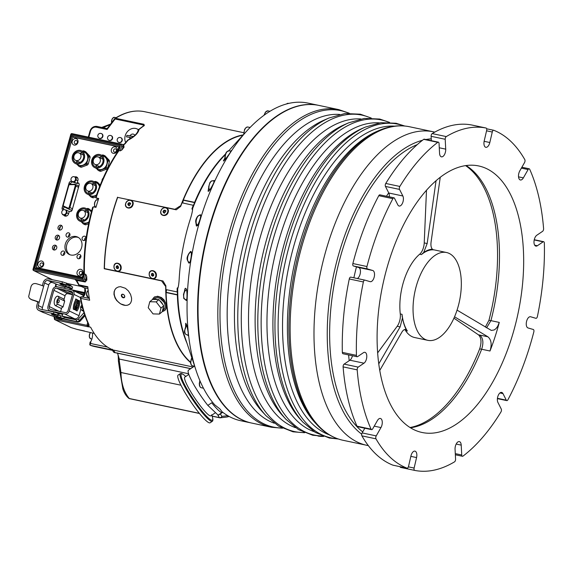 <?xml version="1.0" encoding="UTF-8"?>
<svg xmlns="http://www.w3.org/2000/svg" width="573" height="573" viewBox="0 0 573 573"><rect width="100%" height="100%" fill="white"/><g stroke="black" fill="none" stroke-linecap="round" stroke-linejoin="round"><path stroke-width="0.86" d="M162.252 311.519A8.351 6.052 -129.8 0 0 164.515 310.516A8.351 6.052 -129.8 0 0 164.888 301.742A8.351 6.052 -129.8 0 0 153.822 297.681A8.351 6.052 -129.8 0 0 152.533 299.443M154.975 296.714A8.351 6.052 -129.8 0 0 154.925 296.757L153.822 297.681M185.588 326.596L185.716 323.244L186.332 324.211C187.307 325.98 188.925 336.401 188.094 335.699L187.622 334.961M225.44 154.087A120.058 60.903 102 0 0 192.378 208.121L192.635 208.522C192.621 210.549 191.941 213.779 190.601 218.206A125.236 63.531 102 0 0 179.141 279.731C178.826 284.201 178.339 287.195 177.694 288.706L177.315 288.957A120.058 60.903 102 0 0 186.977 343.213M191.719 357.416L184.485 335.735A120.058 60.903 -78 0 1 177.694 288.706M251.49 423.017A162.338 82.354 -78 0 1 251.275 422.974L240.71 420.732A162.338 82.354 -78 0 1 222.08 411.779L219.853 408.871L214.818 404.91A162.338 82.354 -78 0 1 196.224 370.932A162.338 82.354 -78 0 1 247.156 130.587A162.338 82.354 -78 0 1 308.016 103.104L318.574 105.346A162.338 82.354 -78 0 1 318.796 105.389M192.635 208.522A120.058 60.903 -78 0 1 222.145 157.99L225.296 154.538M191.747 357.366L196.224 370.932M184.477 291.456C184.721 289.193 185.1 288.147 185.602 288.319L185.989 288.656C187.299 289.401 187.4 301.47 186.032 300.367L185.43 299.6M188.911 253.459L190.587 251.447C192.485 250.881 190.465 264.447 188.839 263.021L188.073 261.682M199.139 215.369L200.185 214.746C202.269 214.302 197.599 227.581 196.338 225.884L195.923 222.933M213.177 180.925L214.016 180.459C215.62 180.466 208.78 192.75 208.092 191.16L208.658 187.844M230.518 151.107L231.191 150.613C231.771 150.978 223.456 162.123 223.398 160.913L224.931 157.94M247.156 130.587L241.956 136.281M251.275 422.974A162.338 82.354 -78 0 1 228.928 410.798A162.338 82.354 -78 0 1 210.305 223.499A162.338 82.354 -78 0 1 318.574 105.346M210.635 382.349A161.815 82.089 -78 0 1 210.535 382.112A161.815 82.089 -78 0 1 264.769 126.175A161.815 82.089 -78 0 1 264.955 125.996M194.39 366.183L188.445 370.179A27.038 4.054 56.1 0 0 207.841 405.39L211.695 402.798A27.038 4.054 56.1 0 0 222.038 412.574L218.184 415.167A27.038 4.054 56.1 0 0 218.621 415.053L222.732 412.288M218.184 415.167L207.841 405.39M188.811 374.398L184.843 377.063A23.335 3.495 56.1 0 0 194.963 398.378A23.335 3.495 56.1 0 0 210.885 415.79L215.534 412.66M212.633 420.919A28.707 4.305 -123.9 0 1 212.633 420.926A28.707 4.305 -123.9 0 1 212.361 421.277A28.707 4.305 -123.9 0 1 192.772 399.854A28.707 4.305 -123.9 0 1 180.316 373.632A28.707 4.305 -123.9 0 1 180.746 373.51C181.856 373.381 183.568 374.413 185.874 376.59M180.316 373.632L178.088 375.129A28.707 4.305 56.1 0 0 190.544 401.351A28.707 4.305 56.1 0 0 210.133 422.774L212.361 421.277M338.822 109.629A162.338 82.354 -78 0 0 224.602 251.375A162.338 82.354 -78 0 0 271.516 427.265L251.712 423.067A162.338 82.354 -78 0 1 210.735 382.585A162.338 82.354 -78 0 1 265.141 125.816A162.338 82.354 -78 0 1 319.018 105.439L338.822 109.629L349.251 113.21M339.696 114.45A158.162 80.234 102 0 0 233.763 253.316A158.162 80.234 102 0 0 274.274 423.211M265.972 415.669A161.779 82.068 102 0 1 244.506 255.594A161.779 82.068 102 0 1 329.052 117.981L323.673 120.316A158.162 80.234 102 0 0 241.025 254.856A158.162 80.234 102 0 0 262.004 411.357L265.972 415.669L278.636 426.14L293.018 431.82L304.607 432.722M360.918 118.969A158.162 80.234 102 0 0 255.107 257.843A158.162 80.234 102 0 0 295.503 427.694M285.884 419.214A161.077 81.717 102 0 1 264.518 259.834A161.077 81.717 102 0 1 348.692 122.815L344.359 124.699A158.162 80.234 102 0 0 261.703 259.24A158.162 80.234 102 0 0 282.69 415.733L285.884 419.214L298.461 429.614L312.736 435.251L323.086 436.189M379.491 122.887A158.162 80.234 102 0 0 273.557 261.746A158.162 80.234 102 0 0 314.061 431.641M302.909 422.143A160.376 81.359 102 0 1 281.63 263.458A160.376 81.359 102 0 1 365.438 127.041L362.15 128.467A158.162 80.234 102 0 0 279.502 263.007A158.162 80.234 102 0 0 300.481 419.508L302.909 422.143L315.315 432.422L329.375 438.03L338.364 439.011M394.553 126.146A158.162 80.234 102 0 0 289.129 265.048A158.162 80.234 102 0 0 329.16 434.771M316.704 424.478A159.767 81.044 102 0 1 295.51 266.402A159.767 81.044 102 0 1 378.997 130.501L376.619 131.532A158.162 80.234 102 0 0 293.97 266.073A158.162 80.234 102 0 0 314.949 422.573L316.704 424.478C324.404 432.866 333.214 438.137 343.112 440.3L368.339 445.622M371.591 429.65A2.091 1.06 102 0 0 372.672 428.883L377.421 420.561A5.744 2.915 -78 0 1 380.386 418.455A5.744 2.915 -78 0 1 382.263 421.886A5.744 2.915 -78 0 1 380.966 427.573L376.225 435.895A2.091 1.06 102 0 0 375.981 438.839A174.865 88.708 -78 0 0 406.98 468.141A2.091 1.06 102 0 0 407.066 468.162A2.091 1.06 102 0 0 408.513 466.422L410.956 455.922A5.744 2.915 -78 0 1 414.952 451.13A5.744 2.915 -78 0 1 416.564 457.569L414.121 468.062A2.091 1.06 102 0 0 414.702 470.404A174.865 88.708 -78 0 0 454.511 461.859A2.091 1.06 102 0 0 455.578 459.159L455.062 449.296A5.744 2.915 -78 0 1 459.331 441.59A5.744 2.915 -78 0 1 461.215 445.128L461.731 454.991A2.091 1.06 102 0 0 462.418 456.273A2.091 1.06 102 0 0 462.998 456.108A174.865 88.708 -78 0 0 500.938 411.994A2.091 1.06 102 0 0 501.253 409.036L497.916 402.454A5.744 2.915 -78 0 1 498.037 395.886A5.744 2.915 -78 0 1 501.633 392.405A5.744 2.915 -78 0 1 502.972 393.594L506.31 400.176A2.091 1.06 102 0 0 506.79 400.606A2.091 1.06 102 0 0 507.914 399.768A174.865 88.708 -78 0 0 533.821 331.917A2.091 1.06 102 0 0 533.298 329.489L528.034 327.949A5.744 2.915 -78 0 1 526.508 321.646A5.744 2.915 -78 0 1 530.526 316.74A5.744 2.915 -78 0 1 530.634 316.769L535.898 318.316A2.091 1.06 102 0 0 535.941 318.323A2.091 1.06 102 0 0 537.41 316.489A174.865 88.708 -78 0 0 544.35 243.074A2.091 1.06 102 0 0 543.662 241.699A2.091 1.06 102 0 0 543.125 241.835L537.352 245.745A5.744 2.915 -78 0 1 535.884 246.111A5.744 2.915 -78 0 1 534.022 241.262A5.744 2.915 -78 0 1 536.801 235.245L542.581 231.334A2.091 1.06 102 0 0 543.591 228.577A174.865 88.708 -78 0 0 529.703 169.279A2.091 1.06 102 0 0 529.187 168.784A2.091 1.06 102 0 0 528.105 169.551L523.364 177.874A5.744 2.915 -78 0 1 520.399 179.986A5.744 2.915 -78 0 1 518.515 176.556A5.744 2.915 -78 0 1 519.811 170.861L524.56 162.539A2.091 1.06 102 0 0 524.796 159.602A174.865 88.708 -78 0 0 493.804 130.3A2.091 1.06 102 0 0 493.718 130.272A2.091 1.06 102 0 0 492.264 132.019L489.822 142.512A5.744 2.915 -78 0 1 485.832 147.311A5.744 2.915 -78 0 1 484.221 140.872L486.663 130.372A2.091 1.06 102 0 0 486.076 128.037A174.865 88.708 -78 0 0 446.274 136.582A2.091 1.06 102 0 0 445.2 139.282L445.715 149.145A5.744 2.915 -78 0 1 441.454 156.844A5.744 2.915 -78 0 1 439.563 153.313L439.047 143.451A2.091 1.06 102 0 0 438.366 142.161A2.091 1.06 102 0 0 437.779 142.333A174.865 88.708 -78 0 0 399.839 186.447A2.091 1.06 102 0 0 399.531 189.405L402.862 195.987A5.744 2.915 -78 0 1 402.747 202.556A5.744 2.915 -78 0 1 399.145 206.036A5.744 2.915 -78 0 1 397.812 204.848L394.475 198.265A2.091 1.06 102 0 0 393.988 197.828A2.091 1.06 102 0 0 392.87 198.673A174.865 88.708 -78 0 0 366.956 266.524A2.091 1.06 102 0 0 367.486 268.945L372.744 270.492A5.744 2.915 -78 0 1 374.269 276.795A5.744 2.915 -78 0 1 370.251 281.694A5.744 2.915 -78 0 1 370.144 281.665L364.886 280.125A2.091 1.06 102 0 0 364.843 280.118A2.091 1.06 102 0 0 363.375 281.952A174.865 88.708 -78 0 0 356.435 355.367A2.091 1.06 102 0 0 357.122 356.735A2.091 1.06 102 0 0 357.652 356.607L363.432 352.689A5.744 2.915 -78 0 1 364.894 352.323A5.744 2.915 -78 0 1 366.756 357.18A5.744 2.915 -78 0 1 363.984 363.196L358.204 367.107A2.091 1.06 102 0 0 357.194 369.857A174.865 88.708 -78 0 0 371.082 429.163A2.091 1.06 102 0 0 371.591 429.65L357.509 426.67A2.091 1.06 -78 0 1 357 426.176A174.865 88.708 -78 0 1 343.105 366.878A2.091 1.06 -78 0 1 344.122 364.12L349.895 360.209A5.744 2.915 102 0 0 352.431 355.747M357.122 356.735L343.041 353.756A2.091 1.06 -78 0 1 342.346 352.381A174.865 88.708 -78 0 1 349.286 278.972A2.091 1.06 -78 0 1 350.762 277.131A2.091 1.06 -78 0 1 350.798 277.146L364.8 280.111M357.337 278.528A5.744 2.915 102 0 0 360.374 272.719A5.744 2.915 102 0 0 358.662 267.505L353.398 265.965A2.091 1.06 -78 0 1 352.875 263.537A174.865 88.708 -78 0 1 378.789 195.687A2.091 1.06 -78 0 1 379.906 194.849L393.988 197.828M389.289 196.833A5.744 2.915 102 0 0 388.781 193.001L385.443 186.418A2.091 1.06 -78 0 1 385.758 183.46A174.865 88.708 -78 0 1 423.698 139.346A2.091 1.06 -78 0 1 424.285 139.182L438.366 142.161M431.347 140.679L431.118 136.295A2.091 1.06 -78 0 1 432.185 133.595A174.865 88.708 -78 0 1 471.987 125.05A2.091 1.06 -78 0 1 471.994 125.05A2.091 1.06 -78 0 1 472.002 125.05L486.076 128.037A2.091 1.06 102 0 0 486.069 128.03L471.987 125.05M400.62 467.425L414.702 470.404A2.091 1.06 102 0 0 414.709 470.404L400.627 467.425A2.091 1.06 -78 0 1 400.62 467.425A2.091 1.06 -78 0 1 400.018 466.673M393.071 465.19A2.091 1.06 -78 0 1 392.985 465.183A2.091 1.06 -78 0 1 392.899 465.154A174.865 88.708 -78 0 1 361.9 435.852A2.091 1.06 -78 0 1 362.143 432.916L364.822 428.217M516.466 209.274A136.238 69.111 -78 0 1 503.517 360.066A136.238 69.111 -78 0 1 422.151 432.5A136.238 69.111 -78 0 1 382.778 284.896A136.238 69.111 -78 0 1 478.634 165.941A136.238 69.111 -78 0 1 516.466 209.274M466.085 165.525A136.238 69.111 -78 0 1 492.286 204.153A136.238 69.111 -78 0 1 490.932 320.644L486.592 327.828M457.061 310.129L491.312 330.413L494.184 329.962L496.032 328.558L497.679 326.345L499.269 322.413A136.238 69.111 -78 0 1 489.994 351.005C492.028 344.459 491.326 339.725 487.888 336.781L479.751 335.062C483.111 337.991 483.748 342.711 481.664 349.215L481.657 349.236A136.238 69.111 -78 0 1 410.512 427.787M487.888 336.781L454.554 316.805M440.257 177.222L431.082 242.021C430.652 245.387 431.089 247.772 432.393 249.176A45.675 23.171 -78 0 0 423.683 252.535L427.164 243.532L436.067 180.645M379.792 370.366L401.823 332.24C403.249 329.862 404.731 329.017 406.271 329.683L405.734 329.496M378.789 363.819L400.119 326.904L402.504 317.843A45.675 23.171 -78 0 0 405.19 327.384A45.675 23.171 -78 0 0 406.271 329.683L406.536 330.048A45.152 22.906 102 0 1 405.09 327.147M426.491 190.186L424.228 242.916A10.443 5.293 -78 0 1 419.644 254.233A44.895 22.777 102 0 0 400.276 313.94A10.443 5.293 -78 0 1 397.189 326.281L377.671 352.846M453.952 318.173L478.498 334.861C481.356 337.669 481.75 342.346 479.665 348.893L481.664 349.215M479.665 348.893A136.739 69.369 -78 0 1 410.075 427.515M432.393 249.176L432.636 249.57A10.443 5.293 102 0 0 433.346 249.828A10.443 5.293 102 0 0 433.668 249.871L433.03 249.742M459.926 298.812A44.895 22.777 102 0 0 446.496 252.507A44.895 22.777 102 0 0 416.557 285.182A44.895 22.777 102 0 0 421.707 336.974A44.895 22.777 102 0 0 427.881 340.341A44.895 22.777 102 0 0 459.926 298.812M446.496 252.507L433.295 249.706A44.895 22.777 102 0 0 432.687 249.599M419.644 254.233L421.406 254.605A44.895 22.777 -78 0 1 433.668 249.871M404.617 329.554A10.443 5.293 -78 0 1 405.591 330.628L407.353 331.001A44.895 22.777 -78 0 1 402.031 314.312L400.276 313.94M405.591 330.628A44.895 22.777 102 0 0 414.68 337.54L427.881 340.341M402.504 317.843L402.131 316.239A10.443 5.293 102 0 0 402.031 314.312M407.353 331.001A10.443 5.293 102 0 0 406.536 330.048M432.636 249.57A45.152 22.906 102 0 0 422.487 253.488L423.683 252.535M317.915 436.017A10.959 4.111 -1.8 0 0 323.724 436.418M421.406 254.605A10.443 5.293 102 0 0 422.487 253.488M490.925 320.665L488.927 320.35L485.352 327.09M465.57 165.597A136.739 69.369 -78 0 1 488.927 320.35M194.498 202.792L194.605 202.362A119.85 60.802 -78 0 1 225.447 154.08M193.466 205.335L182.064 202.806A119.958 60.853 102 0 0 180.667 206.402L176.262 209.811L117.666 197.391A119.958 60.853 102 0 0 104.408 268.572L162.997 280.992L165.876 285.798A119.958 60.853 102 0 0 165.905 289.558L177.172 291.944A119.958 60.853 -78 0 1 177.143 288.183L178.088 287.438M192.585 209.396L191.934 208.787A119.958 60.853 -78 0 1 193.33 205.198M242.938 135.207A119.85 60.802 102 0 0 183.339 199.97L182.73 202.949M192.521 209.876L191.934 208.787M160.898 210.878C162.41 205.786 170.052 207.369 168.125 212.382C166.664 217.496 159.086 215.921 160.898 210.878M125.695 203.422C127.206 198.322 134.841 199.913 132.922 204.926C131.461 210.033 123.875 208.457 125.695 203.422M156.379 275.412C156.393 280.677 148.765 279.03 149.166 273.851C149.274 268.587 156.844 270.22 156.379 275.412M121.175 267.949C121.189 273.221 113.554 271.573 113.963 266.395C114.063 261.13 121.634 262.763 121.175 267.949M117.966 197.456L174.887 209.31L180.76 205.657A120.058 60.903 -78 0 1 243.224 134.891M190.523 362.516A120.058 60.903 -78 0 1 165.697 286.5L161.557 280.885L104.222 268.737A120.058 60.903 -78 0 1 117.558 197.162M89.288 326.897L88.113 326.782L86.953 325.342A3.13 0.523 -170.1 0 0 88.55 325.22L89.008 326.345A120.058 60.903 -78 0 0 89.288 326.897L90.613 327.176A120.058 60.903 -78 0 0 113.189 350.017L127.27 352.997A120.058 60.903 102 0 0 127.593 353.126L193.144 367.014M112.516 350.167A120.058 60.903 -78 0 1 111.484 349.817A1.046 0.53 -78 0 1 111.176 349.129M243.683 132.692L144.554 111.692A120.058 60.903 102 0 0 115.553 118.274L143.945 124.291L144.339 125.551A120.058 60.903 102 0 0 139.06 129.477C138.265 133.18 134.626 136.739 128.137 140.149L127.593 140.299M128.137 140.149A120.058 60.903 102 0 0 125.064 143.83L123.324 145.005M123.582 145.055L124.076 147.082L123.016 146.566L122.128 149.746A120.058 60.903 -78 0 1 124.076 147.082M122.128 149.746L120.33 150.871L119.012 150.592A120.058 60.903 102 0 0 96.056 197.914L98.341 199.024A4.699 2.385 -78 0 1 98.484 199.11M120.33 150.871L121.655 146.144A1.046 0.895 -64 0 0 121.053 144.962L71.324 134.419L33.549 269.339L83.278 279.882A1.046 0.895 -64 0 0 84.439 279.065L85.757 274.345L84.439 274.066L83.114 278.786L82.834 277.884L83.959 273.88C83.443 251.97 86.344 229.759 92.661 207.247L92.64 207.849L93.313 206.803L95.956 207.362A120.058 60.903 -78 0 1 98.692 198.473L96.056 197.914L95.992 196.99L95.892 197.857L98.162 198.967A1.046 0.895 -64 0 0 98.341 199.024L98.499 199.06M85.757 274.345L86.695 276.308A120.058 60.903 102 0 0 86.86 280.004L85.248 281.973L83.479 281.114L33.757 270.578L52.601 279.767M76.209 280.304L85.248 281.973M76.667 280.161L78.995 284.867A1.046 0.473 174.6 0 1 78.515 284.523L78.515 284.523A1.046 1.046 0 0 0 79.095 285.368A1.046 0.895 -64 0 0 79.275 285.426L84.252 287.854A4.699 2.385 -78 0 1 85.341 292.767A4.699 2.385 -78 0 1 82.412 296.972M80.521 297.638A1.046 0.566 -10.5 0 0 80.37 298.01A1.046 0.566 -10.5 0 0 80.857 298.383L89.66 300.245A120.058 60.903 -78 0 1 87.798 286.736L78.995 284.874A1.046 0.473 174.6 0 1 78.515 284.523L75.901 280.133M88.55 325.22L88.478 324.275A1.046 0.745 -25.2 0 0 88.958 324.619L89.016 326.352M152.461 299.5L154.101 297.251L157.632 296.227L161.393 297.502L163.971 299.794L166.285 304.385L166.399 307.68L165.16 310.151L162.933 311.361M113.977 294.379L114.084 291.807L115.001 289.508L116.355 288.011L118.446 286.944L120.531 286.679L125.423 288.291L128.402 290.934L130.565 294.407L131.582 298.11L131.511 300.646L130.708 302.852L129.477 304.249L127.514 305.208L125.494 305.409L120.545 303.848L116.72 300.574L115.066 298.017L113.977 294.379M153.5 299.443L154.416 298.676A7.205 5.221 50.2 0 1 163.04 300.868A7.205 5.221 50.2 0 1 163.642 309.749L162.453 310.738M153.779 299.45A7.205 5.221 50.2 0 1 157.711 299.564L152.568 299.414L149.789 301.727L148.235 307.708A7.829 5.673 50.2 0 0 148.235 307.722L153.034 313.882A7.829 5.673 50.2 0 0 153.055 313.897L159.409 314.076A7.829 5.673 50.2 0 0 159.423 314.068L160.984 308.088L163.742 305.781L163.448 306.927A7.205 5.221 50.2 0 1 162.481 310.623L163.448 306.927M159.86 300.782A7.205 5.221 50.2 0 1 162.825 304.592L158.943 299.607L156.164 301.899L149.804 301.72L152.568 299.414A7.829 5.673 -129.8 0 0 152.554 299.421M157.711 299.564L158.929 299.6A7.829 5.673 -129.8 0 0 158.929 299.6L156.178 301.907A7.829 5.673 50.2 0 1 156.178 301.907L160.977 308.066A7.829 5.673 50.2 0 1 160.984 308.088M162.481 310.623L162.188 311.762L159.423 314.068M162.825 304.592L163.742 305.767L160.977 308.066M129.663 304.091A10.443 7.564 50.2 0 1 120.366 303.633A10.443 7.564 50.2 0 1 114.256 294.15A10.443 7.564 50.2 0 1 116.305 288.054M124.749 296.37A2.006 1.454 -129.8 0 0 122.049 294.307A2.006 1.454 -129.8 0 0 122.371 297.358A2.006 1.454 -129.8 0 0 124.749 296.37M124.649 296.177A1.69 1.225 50.2 0 1 124.305 297.172A1.69 1.225 50.2 0 1 122.278 296.656A1.69 1.225 50.2 0 1 122.135 294.572A1.69 1.225 50.2 0 1 123.059 294.386A1.69 1.225 50.2 0 1 124.649 296.177M177.981 287.753L177.143 288.183M116.14 263.53A3.932 3.216 68.9 0 1 116.34 263.444A3.932 3.216 68.9 0 1 120.065 264.733A3.932 3.216 68.9 0 1 120.803 269.102A3.932 3.216 68.9 0 1 119.17 270.778A3.932 3.216 68.9 0 1 118.969 270.85M151.351 270.993A3.932 3.216 68.9 0 1 151.544 270.907A3.932 3.216 68.9 0 1 156.279 275.14A3.932 3.216 68.9 0 1 154.373 278.242A3.932 3.216 68.9 0 1 154.173 278.306M155.877 275.298A3.932 3.216 68.9 0 1 153.979 278.392A3.932 3.216 68.9 0 1 149.56 275.885A3.932 3.216 68.9 0 1 151.143 271.058A3.932 3.216 68.9 0 1 155.877 275.298M153.671 274.188L153.657 275.642L152.547 276.186L151.451 275.269L151.465 273.808L152.576 273.271L153.671 274.188M152.654 273.335L152.447 274.882L151.451 275.269M152.468 273.421L151.465 273.808M152.447 274.882L153.543 275.799M131.604 200.973A3.932 3.302 126 0 1 131.769 201.087A3.932 3.302 126 0 1 132.778 204.969A3.932 3.302 126 0 1 127.156 207.455A3.932 3.302 126 0 1 126.998 207.326M166.807 208.436A3.932 3.302 126 0 1 166.979 208.551A3.932 3.302 126 0 1 167.982 212.433A3.932 3.302 126 0 1 162.36 214.911A3.932 3.302 126 0 1 162.202 214.789M161.006 213.285A3.932 3.302 126 0 1 162.352 208.794A3.932 3.302 126 0 1 166.65 208.314A3.932 3.302 126 0 1 167.015 213.435A3.932 3.302 126 0 1 162.037 214.674A3.932 3.302 126 0 1 161.006 213.285M163.455 212.712L163.011 211.458L163.892 210.241L165.225 210.27L165.676 211.523L164.788 212.748L163.455 212.712M163.011 211.458L164.272 213.306M166.041 210.864L163.892 210.241M164.709 210.828L163.828 212.053M186.64 342.432A119.85 60.802 -78 0 1 177.358 294.945L166.091 292.552L166.593 289.702M177.401 294.543L177.358 294.945M166.091 292.552A119.85 60.802 102 0 0 190.501 362.136M120.402 269.26A3.932 3.216 68.9 0 1 118.769 270.936A3.932 3.216 68.9 0 1 114.356 268.422A3.932 3.216 68.9 0 1 115.939 263.601A3.932 3.216 68.9 0 1 119.664 264.891A3.932 3.216 68.9 0 1 120.402 269.26M118.618 267.297L118.11 268.558L116.849 268.529L116.09 267.24L116.598 265.972L117.859 266.008L118.618 267.297M117.594 265.593L117.085 266.853L118.282 268.135M117.845 268.143L116.849 268.529M117.085 266.853L116.09 267.24M125.924 206.115A3.932 3.302 126 0 1 127.02 201.46A3.932 3.302 126 0 1 131.446 200.851A3.932 3.302 126 0 1 131.811 205.972A3.932 3.302 126 0 1 126.826 207.211A3.932 3.302 126 0 1 125.924 206.115M128.352 205.313L127.786 204.131L128.574 202.849L129.921 202.749L130.486 203.938L129.699 205.22L128.352 205.313M130.737 203.343L129.391 203.436L128.603 204.719L129.169 205.908M129.391 203.436L128.574 202.849M127.786 204.131L128.603 204.719M212.139 416.177L219.688 417.774A2.091 1.06 -78 0 0 219.796 417.789A2.091 1.834 -90.5 0 0 221.866 416.378A2.091 1.798 140.5 0 1 219.38 417.602L212.096 416.055M217.582 414.601L219.38 417.602A2.091 1.06 -78 0 0 219.688 417.774A2.091 2.091 0 0 0 220.139 417.817L226.958 417.015A2.091 1.783 77.4 0 1 226.929 417.015L229.179 416.471M199.368 413.355L129.305 398.514C124.062 392.34 121.268 383.666 120.939 372.5L119.342 361.427L118.382 360.961L118.325 358.454C118.31 354.422 117.358 352.216 116.835 352.961L190.759 368.625M228.161 415.905A2.091 1.783 77.4 0 1 226.958 417.015M128.66 398.206A2.091 2.091 0 0 0 129.613 398.686L199.476 413.491L129.727 398.701A2.091 1.06 -78 0 1 129.613 398.686A2.091 1.06 -78 0 1 129.305 398.514A2.091 1.597 131.6 0 1 128.66 398.206L128.66 398.206C126.182 396.108 124.255 393.049 122.88 389.024L119.993 372.142A2.091 0.602 171.8 0 0 120.939 372.5L180.946 385.214M84.668 293.362L74.691 291.249M62.973 318.939L77.312 321.983A3.653 3.123 -64 0 0 80.471 320.794L84.99 315.687M89.008 326.345A3.13 0.831 -30.1 0 0 87.97 326.352M94.251 333.436L77.162 329.439A1.046 0.53 102 0 0 77.233 329.439M111.484 349.817L90.57 345.383A120.058 60.903 102 0 0 94.781 346.593L90.47 345.354A1.046 0.895 -70 0 1 89.932 344.717A1.046 0.838 16.4 0 1 90.663 343.514L90.778 341.623L90.212 342.017L90.262 342.64L90.778 341.623A7.829 3.975 102 0 0 92.461 333.056M143.852 125.609L143.494 125.014L115.101 118.998L107.101 129.491L107.172 128.588L114.07 119.549A4.627 3.631 60.2 0 1 114.177 119.363L114.808 118.59A1.046 0.809 -122.3 0 1 115.03 118.353C125.172 111.971 135.013 109.751 144.554 111.692M90.212 342.017L90.262 342.64M88.113 326.782L55.101 319.791L71.167 327.62L77.097 329.411A1.046 0.53 102 0 0 77.162 329.439L70.995 327.563L54.929 319.727A1.046 0.895 116 0 1 54.478 319.089L53.941 316.511M54.585 316.719L54.901 318.552L54.356 318.968A1.046 1.046 0 0 0 54.929 319.727A1.046 0.895 116 0 0 55.101 319.791A1.046 0.53 102 0 1 54.901 318.552L86.953 325.342A3.889 3.323 116 0 1 87.053 324.912L88.593 325.07M137.971 129.362A9.397 8.036 -64 0 1 138.451 129.62A9.397 8.036 -64 0 0 137.971 129.362L137.241 129.004A9.397 8.036 116 0 1 138.365 129.691M121.003 137.807A2.557 2.185 116 0 1 121.161 137.871A2.557 2.185 116 0 1 122.121 140.865A2.557 2.185 116 0 1 119.385 142.627A2.557 2.185 116 0 1 118.926 142.469A2.557 2.185 116 0 1 118.769 142.391M109.085 140.335A2.557 2.185 -64 0 0 109.242 140.421A2.557 2.185 -64 0 0 109.708 140.578A2.557 2.185 -64 0 0 112.437 138.816A2.557 2.185 -64 0 0 111.484 135.822A2.557 2.185 -64 0 0 111.32 135.751M101.636 133.702A2.557 2.185 116 0 1 101.801 133.774A2.557 2.185 116 0 1 102.76 136.768A2.557 2.185 116 0 1 100.024 138.523A2.557 2.185 116 0 1 99.559 138.372A2.557 2.185 116 0 1 99.408 138.286M125.064 143.83A1.046 0.63 -141.3 0 0 124.47 143.973L122.615 144.89M138.136 130.322L139.06 129.477L138.136 130.128C137.663 133.273 134.204 136.596 127.743 140.099M138.401 129.663L143.809 125.637A1.046 0.795 56.2 0 1 144.339 125.551M114.808 118.59L114.758 118.597A1.046 1.046 0 0 1 115.03 118.353A1.046 0.809 -122.3 0 1 115.553 118.274A1.046 0.53 102 0 0 115.152 118.826A1.046 0.53 102 0 0 115.101 118.998L114.758 118.597L107.172 128.588M84.439 274.066L84.124 273.822L84.439 274.066A120.058 60.903 102 0 1 93.313 206.803M83.114 278.786L34.709 268.529L71.926 135.608L73.494 137.262M34.709 268.529L36.285 267.928L82.856 277.805L81.488 277.117L37.037 267.698A1.046 0.895 116 0 1 36.436 266.517L72.391 138.086A1.046 0.895 116 0 1 73.552 137.276L118.002 146.695A1.046 0.895 116 0 1 118.604 147.877L117.386 152.225M118.532 150.928L119.012 150.592L118.532 150.928M71.926 135.608L120.33 145.864L119.571 146.681L118.453 150.663C109.293 163.899 101.7 179.478 95.691 197.399M121.053 144.962A1.046 0.53 -78 0 1 121.755 144.174L72.026 133.638A1.046 0.53 -78 0 0 71.381 134.254A1.046 0.53 -78 0 0 71.324 134.419L70.808 134.376A1.046 1.046 0 0 1 72.026 133.638A1.046 0.53 -78 0 1 72.091 133.659L121.691 144.167M33.026 269.296A1.046 1.046 0 0 0 33.578 270.52A1.046 0.895 116 0 0 33.757 270.578A1.046 0.53 102 0 1 33.549 269.339L33.026 269.296L70.808 134.376M90.061 342.274L89.825 344.079A1.046 1.046 0 0 0 90.47 345.354A1.046 0.895 -70 0 0 90.57 345.383A1.046 0.53 102 0 1 90.391 343.965A1.046 0.53 102 0 1 90.663 343.514L107.538 347.088M125.673 142.491A9.397 8.036 116 0 1 126.024 133.688A9.397 8.036 116 0 1 137.241 129.004M134.834 135.335A3.13 2.679 -64 0 0 132.47 134.061A3.13 2.679 -64 0 0 130.028 135.837L126.927 135.378A7.306 6.246 -64 0 0 126.526 136.883L129.627 137.341A3.13 2.679 -64 0 0 130.007 138.953M129.627 137.341L131.854 137.778M126.927 135.378L133.373 136.639M130.028 135.837L133.516 136.524M63.689 318.896L77.634 321.847A3.13 2.679 -64 0 0 80.342 320.837L84.962 315.608M72.492 294.665L67.958 293.705A2.607 2.235 -64 0 0 65.057 295.732L63.961 299.65M61.662 307.859L60.559 311.812M84.231 294.615L79.045 293.376M84.611 314.591L79.468 320.407A3.13 2.679 116 0 1 76.761 321.424A1.253 0.637 -78 0 1 76.51 319.942L78.136 319.333L83.995 312.7M72.699 293.19L67.012 290.418L71.109 291.285A2.607 2.235 116 0 1 71.553 291.435A2.607 2.235 116 0 1 72.606 294.25L68.044 310.537A2.607 2.235 116 0 1 65.15 312.572L50.804 309.535A2.607 2.235 116 0 1 50.36 309.377A2.607 2.235 116 0 1 49.299 306.569L53.862 290.275A2.607 2.235 116 0 1 56.763 288.248L60.853 289.114L72.527 294.536M55.66 310.774L54.893 310.401M63.066 306.877L64.685 301.083L63.603 298.948L58.152 296.284A4.906 2.493 102 0 0 54.55 299.872A4.906 2.493 102 0 0 55.524 305.681L60.974 308.338L63.066 306.877L57.608 304.22L55.524 305.681M57.035 286.765A3.968 3.395 -64 0 0 52.63 289.859L47.982 306.448A3.968 3.395 -64 0 0 49.586 310.724A3.968 3.395 -64 0 0 50.266 310.953L64.871 314.047A3.968 3.395 -64 0 0 69.283 310.96L73.924 294.372A3.968 3.395 -64 0 0 72.32 290.096A3.968 3.395 -64 0 0 71.646 289.866L57.035 286.765M60.853 289.114L67.012 290.418M65.2 286.822L70.028 288.176M69.927 288.513A4.699 0.509 -164.4 0 0 72.155 288.685A4.699 0.509 -164.4 0 0 68.81 287.238L65.594 286.249A8.351 0.902 15.6 0 1 60.717 284.459L59.886 283.993L60.888 284.072L67.306 285.318L61.984 283.42L62.428 281.823L48.49 278.908A4.799 4.061 -64.4 0 0 43.19 282.661L42.345 285.683M65.1 287.188L65.021 287.166A18.794 2.034 -164.4 0 1 54.034 283.141L52.207 282.503A3.13 2.65 -64.4 0 0 48.755 284.953L44.587 282.955A3.13 2.65 115.6 0 1 48.039 280.505L61.984 283.42M62.099 318.81A4.699 0.509 -164.4 0 0 63.703 318.867A4.699 0.509 -164.4 0 0 60.358 317.421L57.142 316.432A8.351 0.902 15.6 0 1 52.265 314.641L51.434 314.176L52.437 314.255L58.861 315.501L53.533 313.603L53.984 312.006L40.038 309.091A3.13 2.65 115.6 0 1 39.523 308.911A3.13 2.65 115.6 0 1 38.262 305.545L42.431 307.536L48.755 284.953M42.431 307.536A3.13 2.65 -64.4 0 0 42.502 309.606M56.047 317.184A18.794 2.034 -164.4 0 1 45.582 313.324L43.756 312.686A4.799 4.061 115.6 0 1 42.968 312.414L38.799 310.423A4.799 4.061 -64.4 0 0 39.587 310.688L53.533 313.603M61.948 319.347L62.199 318.445L56.168 316.762L55.918 317.657L61.948 319.347L55.918 317.657M44.587 282.955L38.262 305.545M43.663 286.256A8.982 0.974 15.6 0 0 36.135 283.664C33.585 283.184 31.873 284.187 30.992 286.672L28.65 296.628L29.431 298.297L31.658 299.658A8.982 0.974 -164.4 0 1 39.186 302.243L37.789 301.95L36.865 305.251A4.799 4.061 -64.4 0 0 38.799 310.423M53.984 312.006L59.105 313.753L58.861 315.501M58.933 315.243L60.802 315.816A4.699 0.509 15.6 0 1 64.155 317.27L63.703 318.867M67.385 285.06L69.254 285.641A4.699 0.509 15.6 0 1 72.606 287.087L72.155 288.685M62.428 281.823L67.557 283.571L67.306 285.318M71.202 286.299L70.973 285.483L67.571 284.373M37.789 301.95A7.306 0.795 -164.4 0 0 32.532 300.094L30.734 299.307M62.185 316.16L74.612 318.796A3.968 3.395 -64 0 0 79.017 315.709L80.85 309.148M57.83 313.152L62.658 314.484L62.156 316.267M83.364 296.091A3.968 3.395 -64 0 0 82.054 294.837L72.32 290.096M58.84 299.822A1.569 0.795 -78 0 1 59.177 301.584A1.569 0.795 -78 0 1 58.095 302.852A1.569 0.795 -78 0 1 57.644 301.154A1.569 0.795 -78 0 1 58.747 299.786A1.569 0.795 -78 0 1 58.84 299.822M64.685 301.083L59.234 298.418A3.03 1.533 102 0 0 57.014 300.632A3.03 1.533 102 0 0 57.608 304.22M60.91 288.914L71.561 294.329M72.585 294.336L71.618 294.135M83.472 311.003A3.13 2.679 116 0 1 81.882 310.301L81.201 309.613A2.793 2.385 -64 0 0 83.228 310.165M73.294 309.169L73.509 309.212A10.443 5.293 -78 0 1 76.309 299.221L77.405 299.751A8.48 4.305 102 0 0 74.612 309.749L73.294 309.169A10.443 5.293 -78 0 1 75.586 300.008M75.758 310.365A8.48 4.305 102 0 0 78.551 300.374L79.876 300.954A10.443 5.293 -78 0 1 77.076 310.953L75.758 310.365L77.076 310.953M75.163 309.635L75.092 308.295L76.137 308.74L75.722 308.625L75.407 309.757L75.779 310.022L74.956 309.621L75.371 309.735L75.686 308.603L75.314 308.338M76.116 308.818L75.708 308.675M75.779 310.022L74.977 309.542M76.18 308.575L75.364 307.329L76.61 307.049L76.18 308.575L75.586 307.372L76.61 307.049M77.226 304.843L76.424 304.449L76.23 304.994L76.567 303.79L76.445 304.37L77.248 304.764L76.41 304.499M76.266 305.015L76.567 303.79M77.534 303.754L76.732 303.282M77.663 303.275L76.624 302.823L77.727 301.992L77.205 301.591L78.021 301.992L76.925 302.823L77.663 303.275L76.846 302.873L77.949 302.043L77.205 301.591M77.713 301.57L77.985 300.531M77.856 300.997L77.541 301.57L78.114 300.481L77.634 300.954L77.763 300.359M77.642 301.656L77.842 300.273M76.524 305.667L77.011 305.602L76.481 305.896L76.653 306.884L75.593 306.433L76.245 305.33M75.529 299.951L75.736 298.97M75.887 298.956L75.629 300.016L75.887 298.956M75.88 299.006L75.643 299.966L75.88 299.006M76.653 306.884L75.815 306.476L76.367 305.294L76.503 305.817L77.011 305.602M76.08 305.674L76.245 306.605L76.08 305.674M76.037 306.505L76.223 305.416M76.273 307.228L75.622 307.436L76.016 308.152L76.273 307.228M75.858 307.873L76.016 307.314M75.98 310.416A8.48 4.305 102 0 0 78.773 300.424M74.612 309.749L73.509 309.212M81.91 305.23A2.793 2.385 -64 0 0 80.528 307.715A2.793 2.385 -64 0 0 81.201 309.613M82.655 308.131A6.289 3.18 101.1 0 0 82.598 308.417A7.327 0.845 -165 0 0 82.376 308.374A6.289 3.18 -78.9 0 1 82.455 308.002A0.68 0.58 116 0 1 82.183 307.73A6.289 2.22 167.6 0 0 81.882 307.866A7.327 2.786 -111.3 0 1 81.824 307.629A6.289 2.22 -12.4 0 1 82.068 307.522L82.369 307.608A0.68 0.58 116 0 1 82.433 307.278M82.383 307.107L80.786 306.813A2.672 2.285 -64 0 0 80.65 307.314L82.068 307.522M82.197 307.021A6.289 0.96 -139.2 0 1 82.039 306.841A7.327 3.631 -44.2 0 1 82.204 306.648A6.289 0.96 40.8 0 0 82.29 306.741M82.183 307.73L82.605 307.93M80.786 306.813L82.39 307.121M83.916 271.774L82.648 276.308A1.046 0.895 116 0 1 81.488 277.117M85.8 224.809L84.338 224.093A8.094 6.919 116 0 1 83.25 223.864L84.711 224.573A8.094 6.919 -64 0 0 85.8 224.809L88.622 223.749M91.637 210.971L88.665 208.651L91.465 211.623M93.356 197.821L91.895 197.112A8.094 6.919 116 0 1 90.806 196.876L92.267 197.592A8.094 6.919 -64 0 0 93.356 197.821L95.863 196.883M100.218 185.072L97.682 182.379L96.221 181.67L99.981 185.666M98.219 170.396L99.681 171.105A8.094 6.919 -64 0 0 100.769 171.334L106.771 169.085A8.094 6.919 -64 0 0 107.617 168.133L109.479 161.486A8.094 6.919 -64 0 0 109.235 160.297L105.095 155.899L103.634 155.183L107.774 159.581A8.094 6.919 116 0 1 108.018 160.769L106.155 167.416A8.094 6.919 116 0 1 105.31 168.376L99.308 170.625A8.094 6.919 116 0 1 98.219 170.396L96.336 168.39M78.859 166.292L80.32 167.001A8.094 6.919 -64 0 0 81.409 167.237L87.411 164.988A8.094 6.919 -64 0 0 88.256 164.028L90.119 157.382A8.094 6.919 -64 0 0 89.868 156.193L85.728 151.795L84.274 151.079L88.414 155.476A8.094 6.919 116 0 1 88.657 156.665L86.795 163.319A8.094 6.919 116 0 1 85.95 164.272L79.948 166.521A8.094 6.919 116 0 1 78.859 166.292L76.968 164.286M77.806 178.21L74.683 176.971A3.13 2.679 116 0 1 76.667 177.021A3.13 2.679 116 0 1 77.935 180.395L77.312 182.644L78.594 183.102M63.753 215.219A3.13 2.679 116 0 0 64.606 215.928A3.13 2.679 116 0 0 68.617 213.672L69.247 211.423L69.863 211.559A2.091 1.783 -64 0 0 72.184 209.933L79.124 185.143A2.091 1.783 -64 0 0 77.928 182.773M64.076 206.867L63.61 208.515L62.149 207.806A2.091 1.783 -64 0 0 62.994 210.055M62.149 207.806L69.089 183.016L70.551 183.732L70.4 184.277M71.768 181.569L71.41 181.39A2.091 1.783 -64 0 0 69.089 183.016M41.707 261.016A3.395 2.901 116 0 1 42.817 266.409A3.395 2.901 116 0 1 37.868 265.363A3.395 2.901 116 0 1 41.707 261.016M80.872 269.31A3.395 2.901 116 0 1 81.989 274.711A3.395 2.901 116 0 1 77.033 273.658A3.395 2.901 116 0 1 80.872 269.31M75.987 138.587A3.395 2.901 116 0 1 77.097 143.981A3.395 2.901 116 0 1 72.141 142.935A3.395 2.901 116 0 1 75.987 138.587M115.152 146.881A3.395 2.901 116 0 1 116.262 152.282A3.395 2.901 116 0 1 111.312 151.229A3.395 2.901 116 0 1 115.152 146.881M76.066 236.534A9.655 8.258 116 0 1 77.706 237.093A9.655 8.258 116 0 1 80.9 249.398A9.655 8.258 116 0 1 69.247 254.455A9.655 8.258 116 0 1 65.651 243.088A9.655 8.258 116 0 1 76.066 236.534M60.867 225.21A2.507 2.142 116 0 1 61.297 225.361A2.507 2.142 116 0 1 62.12 228.548A2.507 2.142 116 0 1 59.098 229.866A2.507 2.142 116 0 1 58.167 226.915A2.507 2.142 116 0 1 60.867 225.21M58.066 235.209A2.507 2.142 116 0 1 58.496 235.353A2.507 2.142 116 0 1 59.32 238.547A2.507 2.142 116 0 1 56.297 239.858A2.507 2.142 116 0 1 55.366 236.907A2.507 2.142 116 0 1 58.066 235.209M55.273 245.201A2.507 2.142 116 0 1 55.696 245.344A2.507 2.142 116 0 1 56.526 248.539A2.507 2.142 116 0 1 53.504 249.849A2.507 2.142 116 0 1 52.573 246.906A2.507 2.142 116 0 1 55.273 245.201M63.496 251.046A2.242 1.92 116 0 1 62.292 255.343A2.242 1.92 116 0 1 63.496 251.046M79.554 254.448A2.242 1.92 116 0 1 78.351 258.745A2.242 1.92 116 0 1 79.554 254.448M84.661 236.212A2.242 1.92 116 0 1 83.457 240.51A2.242 1.92 116 0 1 84.661 236.212M68.602 232.81A2.242 1.92 116 0 1 67.399 237.107A2.242 1.92 116 0 1 68.602 232.81M102.101 180.538A2.091 1.783 116 0 1 103.09 178.289M94.531 207.054A2.091 1.783 116 0 1 94.781 206.151M89.868 156.193L88.414 155.476M82.268 151.193L83.178 150.849A8.094 6.919 116 0 1 84.274 151.079M81.409 167.237L79.948 166.521M87.411 164.988L85.95 164.272M88.256 164.028L86.795 163.319M90.119 157.382L88.657 156.665M81.488 150.806L84.654 152.354A7.048 6.024 116 0 1 86.981 161.328A7.048 6.024 116 0 1 78.48 165.024L75.314 163.477A7.048 6.024 116 0 1 72.692 155.183A7.048 6.024 116 0 1 80.292 150.398A7.048 6.024 116 0 1 81.488 150.806A7.048 6.024 116 0 1 83.816 159.781A7.048 6.024 116 0 1 75.314 163.477M80.012 151.394A6.002 5.136 116 0 1 81.029 151.745A6.002 5.136 116 0 1 83.013 159.394A6.002 5.136 116 0 1 75.772 162.539A6.002 5.136 116 0 1 73.537 155.476A6.002 5.136 116 0 1 80.012 151.394M82.455 152.848A6.002 5.136 -64 0 0 79.955 153.371M76.388 160.691A6.002 5.136 -64 0 0 77.513 162.983M79.21 153.012A4.068 3.481 116 0 1 80.557 158.191A4.068 3.481 116 0 1 75.643 160.333A4.068 3.481 116 0 1 74.125 155.534A4.068 3.481 116 0 1 78.515 152.769A4.068 3.481 116 0 1 79.21 153.012L83.35 155.025A4.068 3.481 116 0 1 83.579 155.154M80.019 162.453A4.068 3.481 116 0 1 79.783 162.345L75.643 160.333M109.235 160.297L107.774 159.581M101.636 155.297L102.546 154.954A8.094 6.919 116 0 1 103.634 155.183M100.769 171.334L99.308 170.625M106.771 169.085L105.31 168.376M107.617 168.133L106.155 167.416M109.479 161.486L108.018 160.769M100.848 154.911L104.014 156.458A7.048 6.024 116 0 1 106.342 165.432A7.048 6.024 116 0 1 97.84 169.121L94.674 167.581A7.048 6.024 116 0 1 92.052 159.287A7.048 6.024 116 0 1 99.652 154.502A7.048 6.024 116 0 1 100.848 154.911A7.048 6.024 116 0 1 103.176 163.885A7.048 6.024 116 0 1 94.674 167.581M99.373 155.498A6.002 5.136 116 0 1 100.397 155.849A6.002 5.136 116 0 1 102.374 163.498A6.002 5.136 116 0 1 95.132 166.643A6.002 5.136 116 0 1 92.898 159.573A6.002 5.136 116 0 1 99.373 155.498M101.815 156.952A6.002 5.136 -64 0 0 99.322 157.475M95.755 164.795A6.002 5.136 -64 0 0 96.873 167.087M98.57 157.109A4.068 3.481 116 0 1 99.917 162.295A4.068 3.481 116 0 1 95.003 164.43A4.068 3.481 116 0 1 93.492 159.638A4.068 3.481 116 0 1 97.883 156.873A4.068 3.481 116 0 1 98.57 157.109L102.71 159.129A4.068 3.481 116 0 1 102.939 159.251M99.38 166.55A4.068 3.481 116 0 1 99.143 166.449L95.003 164.43M94.216 181.777L95.125 181.44A8.094 6.919 116 0 1 96.221 181.67M90.806 196.876L88.915 194.877M96.357 195.436L91.895 197.112M93.435 181.397A7.048 6.024 116 0 1 95.763 190.372A7.048 6.024 116 0 1 87.261 194.068A7.048 6.024 116 0 1 84.639 185.774A7.048 6.024 116 0 1 92.239 180.982A7.048 6.024 116 0 1 93.435 181.397L96.601 182.937A7.048 6.024 116 0 1 99.552 186.755M96.579 194.784A7.048 6.024 116 0 1 90.427 195.608L87.261 194.068M91.959 181.985A6.002 5.136 116 0 1 92.976 182.336A6.002 5.136 116 0 1 94.96 189.978A6.002 5.136 116 0 1 87.719 193.13A6.002 5.136 116 0 1 85.484 186.06A6.002 5.136 116 0 1 91.959 181.985M94.402 183.432A6.002 5.136 -64 0 0 91.909 183.962M88.335 191.282A6.002 5.136 -64 0 0 89.46 193.574M91.157 183.596A4.068 3.481 116 0 1 92.504 188.782A4.068 3.481 116 0 1 87.59 190.916A4.068 3.481 116 0 1 86.072 186.125A4.068 3.481 116 0 1 90.462 183.36A4.068 3.481 116 0 1 91.157 183.596L95.297 185.616A4.068 3.481 116 0 1 95.526 185.738M91.967 193.037A4.068 3.481 116 0 1 91.73 192.936L87.59 190.916M86.666 208.765L87.576 208.422A8.094 6.919 116 0 1 88.665 208.651M83.25 223.864L81.366 221.858M88.908 222.381L84.338 224.093M85.878 208.379A7.048 6.024 116 0 1 88.206 217.353A7.048 6.024 116 0 1 79.704 221.049A7.048 6.024 116 0 1 77.083 212.755A7.048 6.024 116 0 1 84.682 207.97A7.048 6.024 116 0 1 85.878 208.379L89.044 209.926A7.048 6.024 116 0 1 91.336 212.096M89.037 221.758A7.048 6.024 116 0 1 82.87 222.589L79.704 221.049M84.403 208.966A6.002 5.136 116 0 1 85.42 209.317A6.002 5.136 116 0 1 87.404 216.966A6.002 5.136 116 0 1 80.163 220.111A6.002 5.136 116 0 1 77.928 213.049A6.002 5.136 116 0 1 84.403 208.966M86.845 210.42A6.002 5.136 -64 0 0 84.353 210.943M80.786 218.263A6.002 5.136 -64 0 0 81.903 220.555M83.601 210.578A4.068 3.481 116 0 1 84.947 215.763A4.068 3.481 116 0 1 80.034 217.898A4.068 3.481 116 0 1 78.522 213.106A4.068 3.481 116 0 1 82.913 210.341A4.068 3.481 116 0 1 83.601 210.578L87.741 212.597A4.068 3.481 116 0 1 87.97 212.719M84.41 220.025A4.068 3.481 116 0 1 84.174 219.917L80.034 217.898M69.913 234.121A2.242 1.92 -64 0 0 68.516 236.978M85.979 237.523A2.242 1.92 -64 0 0 84.582 240.381M80.872 255.759A2.242 1.92 -64 0 0 79.475 258.624M64.806 252.356A2.242 1.92 -64 0 0 63.41 255.221M54.313 250.043A2.507 2.142 116 0 1 54.134 247.371A2.507 2.142 116 0 1 56.347 245.874M57.114 240.044A2.507 2.142 116 0 1 56.935 237.38A2.507 2.142 116 0 1 59.141 235.875M59.907 230.052A2.507 2.142 116 0 1 59.728 227.388A2.507 2.142 116 0 1 61.941 225.884M69.999 254.77A9.655 8.258 116 0 1 67.292 243.36A9.655 8.258 116 0 1 77.527 237.243A9.655 8.258 116 0 1 78.415 237.494M115.474 148.801A1.776 1.518 -64 0 0 114.521 152.196A1.776 1.518 -64 0 0 115.474 148.801M76.309 140.5A1.776 1.518 -64 0 0 75.357 143.902A1.776 1.518 -64 0 0 76.309 140.5M81.194 271.23A1.776 1.518 -64 0 0 80.241 274.625A1.776 1.518 -64 0 0 81.194 271.23M42.03 262.928A1.776 1.518 -64 0 0 41.077 266.33A1.776 1.518 -64 0 0 42.03 262.928M64.728 215.692A3.13 2.679 -64 0 0 65.121 216.107M77.126 177.315A3.13 2.679 -64 0 0 76.008 177.329M77.849 180.717L76.295 179.958L74.325 182.193L71.704 181.254M78.852 183.374L77.677 183.124L77.248 183.618L74.325 182.193M77.677 183.124L77.19 182.887M77.248 183.618L71.783 181.655M72.649 182.078A2.091 1.783 -64 0 0 70.551 183.732M63.61 208.515A2.091 1.783 -64 0 0 63.61 209.739M72.363 209.295A1.569 1.339 116 0 1 70.579 209.962L66.461 208.028A1.569 1.339 116 0 1 66.425 208.013M72.506 208.794L69.892 207.519L75.908 186.032A1.569 1.339 -64 0 0 75.278 184.348L77.949 185.652A1.569 1.339 116 0 1 78.651 186.841M65.451 209.954L66.489 210.176L67.062 212.941L65.093 215.169L63.818 214.904A2.607 2.235 -64 0 0 66.074 214.058A2.607 2.235 -64 0 0 66.776 211.559A2.607 2.235 -64 0 0 65.666 210.055L65.179 209.818A2.607 2.235 116 0 1 66.232 212.633A2.607 2.235 116 0 1 62.887 214.51A2.607 2.235 116 0 1 62.478 210.513A2.607 2.235 116 0 1 65.179 209.818M69.226 211.509L66.489 210.176M68.61 213.7L67.062 212.941M69.068 212.067L69.175 211.681M66.683 215.949L65.093 215.169M62.887 214.51L63.374 214.746A2.607 2.235 -64 0 0 63.818 214.904L62.464 214.23M62.55 214.631L66.26 216.093M72.126 181.534A2.607 2.235 116 0 1 71.711 177.53A2.607 2.235 116 0 1 74.411 176.842A2.607 2.235 116 0 1 75.464 179.65A2.607 2.235 116 0 1 72.126 181.534L72.606 181.77A2.607 2.235 -64 0 0 73.05 181.92A2.607 2.235 -64 0 0 75.307 181.075A2.607 2.235 -64 0 0 76.008 178.575L76.295 179.958M75.722 177.193L76.008 178.575A2.607 2.235 -64 0 0 74.898 177.078L74.411 176.842M54.005 249.491L54.858 246.44M56.799 239.5L57.651 236.448M59.599 229.501L60.452 226.457M165.053 305.151A7.012 5.078 -129.8 0 0 163.971 302.114A7.012 5.078 -129.8 0 0 159.194 298.118M186.669 325.185L184.506 330.75C184.212 332.462 184.886 333.787 186.519 334.725A5.221 2.65 -78 0 1 184.793 330.922A5.221 2.65 -78 0 1 186.734 325.392M189.584 262.541L189.262 262.47A5.221 2.65 -78 0 1 187.915 256.174A5.221 2.65 -78 0 1 191.117 252.227M209.503 190.114A5.221 2.65 -78 0 1 210.241 182.558A5.221 2.65 -78 0 1 212.812 180.846L214.187 181.14M243.955 134.089A5.221 2.65 -78 0 1 246.548 127.306A5.221 2.65 -78 0 1 247.83 127.005L250.079 127.478M286.607 103.935A5.221 2.65 -78 0 1 288.283 103.333A5.221 2.65 -78 0 1 288.341 103.341M185.738 376.461A27.798 4.169 56.1 0 0 184.098 383.717A27.798 4.169 56.1 0 0 204.446 413.971A27.798 4.169 56.1 0 0 211.781 415.189M348.713 113.225A161.751 82.054 102 0 0 226.743 251.826A161.751 82.054 102 0 0 282.023 427.988M370.788 118.052A161.779 82.068 102 0 0 248.03 256.339A161.779 82.068 102 0 0 304.148 432.529M388.952 122.357A161.077 81.717 102 0 0 267.863 260.543A161.077 81.717 102 0 0 322.499 435.96M403.829 125.931A160.376 81.359 102 0 0 284.802 264.132A160.376 81.359 102 0 0 337.547 438.732M378.997 130.501C389.439 125.96 399.625 124.713 409.552 126.755A160.254 81.294 102 0 0 296.8 266.689A160.254 81.294 102 0 0 343.127 440.3M409.552 126.755L433.424 131.811A160.254 81.294 102 0 0 320.672 271.731A160.254 81.294 102 0 0 366.985 445.357M361.713 434.176A154.459 78.358 -78 0 1 333.371 275.942A154.459 78.358 -78 0 1 422.494 140.278M425.882 139.518A154.459 78.358 -78 0 1 431.254 138.845M362.723 431.892A152.475 77.348 -78 0 1 334.739 281.193A152.475 77.348 -78 0 1 417.294 144.604M349.215 360.675A144.589 73.351 -78 0 1 348.599 354.931M353.878 277.79A144.589 73.351 -78 0 1 356.456 266.86M386.446 196.231A144.589 73.351 -78 0 1 388.702 192.85M357.194 369.857L343.105 366.878M371.082 429.163L357 426.176M499.269 322.413L490.932 320.644M481.657 349.236L489.994 351.005M397.189 326.281L400.119 326.904M479.751 335.062L478.498 334.861M376.225 435.895L362.143 432.916M380.966 427.573L374.233 426.147M375.981 438.839L361.9 435.852M356.435 355.367L342.346 352.381M363.375 281.952L349.286 278.972M366.956 266.524L352.875 263.537M392.87 198.673L378.789 195.687M399.839 186.447L385.758 183.46M437.779 142.333L423.698 139.346M446.274 136.582L432.185 133.595M493.625 130.264L486.685 128.789L493.718 130.272M406.98 468.141L392.899 465.154M414.121 468.062L408.391 466.852M416.564 457.569L410.855 456.359M461.731 454.991L455.291 453.623M461.215 445.128L456.172 444.061M506.31 400.176L497.443 398.299M502.972 393.594L499.935 392.949M543.125 241.835L534.215 239.944M537.352 245.745L534.695 245.187M528.105 169.551L521.373 168.125M523.364 177.874L518.544 176.856M492.264 132.019L486.563 130.809M489.822 142.512L484.128 141.309M445.2 139.282L431.118 136.295M445.715 149.145L439.276 147.777M399.531 189.405L385.443 186.418M402.862 195.987L388.781 193.001M367.486 268.945L353.398 265.965M372.744 270.492L358.662 267.505M358.204 367.107L344.122 364.12M363.984 363.196L349.895 360.209M427.164 243.532L424.228 242.916M194.605 202.362L183.339 199.97M194.534 202.591L183.267 200.199M165.174 284.96L164.351 284.867M78.995 284.867A120.058 60.903 102 0 0 78.995 284.874A1.046 0.53 102 0 0 79.275 285.426L87.848 287.245M89.338 298.447L81.681 296.821A1.046 0.53 102 0 0 81.617 296.8A1.046 0.53 102 0 0 80.965 297.416A1.046 0.53 102 0 0 80.857 298.383A120.058 60.903 102 0 0 88.958 324.619M164.745 310.322A8.509 6.167 -129.8 0 0 165.26 310.043M154.431 297.022A8.509 6.167 -129.8 0 0 154.051 297.487M166.106 292.309L177.372 294.701M227.825 415.712L221.866 416.378L220.354 413.892M212.132 416.163L219.581 417.738M119.342 361.427L119.291 359.063L117.587 353.212M188.596 373.746L119.291 359.063A2.091 0.752 178.8 0 1 118.325 358.454M112.401 349.286C112.817 351.571 113.769 352.71 115.259 352.717L113.375 350.053M120.33 145.864L119.012 150.592M67.571 283.578L81.466 286.521M76.453 280.476L75.371 279.953M56.197 284.086A4.699 2.385 -78 0 1 55.86 286.464L55.782 286.765M84.847 292.61L69.684 289.394M64.77 288.355L55.86 286.464L55.201 286.93M87.053 324.912L87.705 322.578M77.097 329.411L84.467 330.972M109.987 124.821A104.401 52.96 102 0 0 103.312 127.758M96.264 127.192A5.221 4.462 116 0 0 90.47 131.26L89.947 131.217C91.243 127.686 93.585 126.081 96.966 126.411A1.046 0.53 102 0 1 97.03 126.432L107.151 128.574L96.966 126.411A1.046 0.53 102 0 0 96.264 127.192L107.101 129.491M111.671 122.615A3.653 1.855 -78 0 1 112.344 118.905A3.653 1.855 -78 0 1 114.349 117.336L116.083 117.701M112.988 117.952A3.237 1.64 102 0 0 111.599 122.708M89.166 297.394L87.87 297.122A3.653 1.855 -78 0 1 86.702 293.856A3.653 1.855 -78 0 1 88.185 290.418M88.02 290.59A3.237 1.64 102 0 0 86.573 293.748A3.237 1.64 102 0 0 86.874 296.005M87.991 288.649L84.252 287.854A1.046 0.895 -64 0 1 84.073 287.796L79.095 285.368A1.046 0.895 -64 0 1 78.644 284.724M55.466 286.514L55.717 283.893M86.695 276.308L85.8 279.488L86.86 280.004M84.439 279.065L85.8 279.488A2.091 1.783 116 0 1 83.479 281.114A1.046 0.53 102 0 1 83.278 279.882M90.47 131.26L88.808 137.191M143.207 126.046L143.494 125.014A1.046 0.53 102 0 1 143.945 124.291M111.484 135.822L111.169 135.665A2.557 2.185 116 0 1 112.122 138.659A2.557 2.185 116 0 1 109.393 140.421A2.557 2.185 116 0 1 109.357 140.414A2.557 2.185 116 0 1 108.927 140.263L109.242 140.421M123.926 145.17L121.755 144.174A1.046 0.53 -78 0 1 121.82 144.195A2.091 1.783 116 0 1 123.016 146.566L121.655 146.144M83.916 287.696A1.046 0.895 -64 0 0 84.073 287.796C84.933 287.395 85.069 289.451 84.475 293.985C82.834 296.821 82.018 297.81 82.018 296.95M119.513 146.881L73.015 137.033L72.907 137.398M36.529 267.333L36.357 267.942M98.004 198.86A1.046 0.895 -64 0 0 98.162 198.967L98.449 199.211M84.646 293.448A3.13 2.679 116 0 0 84.596 293.44A1.253 0.637 102 0 0 84.518 293.412A1.253 0.637 102 0 0 83.679 294.357M75.02 291.413L84.439 293.405M80.342 320.837L78.136 319.333M77.634 321.847L63.761 318.667M64.14 317.32L76.51 319.942M49.299 306.569L59.671 311.626M65.057 295.732L53.862 290.275M56.763 288.248L67.958 293.705M71.109 291.285L71.947 291.693M48.039 280.505L52.207 282.503M39.587 310.688L43.756 312.686M52.372 314.24L52.265 314.641M58.102 313.273L57.651 314.871M59.105 313.753L58.661 315.351M57.458 315.308L57.142 316.432M60.802 315.816L60.358 317.421M67.557 283.571L67.105 285.168M66.554 283.091L66.103 284.688M60.824 284.058L60.717 284.459M65.909 285.125L65.594 286.249M69.254 285.641L68.81 287.238M31.658 299.658L32.532 300.094M50.266 310.953L51.248 311.433M64.871 314.047L74.612 318.796M69.283 310.96L79.017 315.709M73.924 294.372L80.399 297.523M58.152 296.284L59.234 298.418M121.161 137.871L120.846 137.721A2.557 2.185 116 0 1 121.805 140.714A2.557 2.185 116 0 1 119.069 142.476A2.557 2.185 116 0 1 119.041 142.469A2.557 2.185 116 0 1 118.604 142.319L118.926 142.469M101.801 133.774L101.485 133.616A2.557 2.185 116 0 1 102.445 136.61A2.557 2.185 116 0 1 99.709 138.372A2.557 2.185 116 0 1 99.681 138.365A2.557 2.185 116 0 1 99.244 138.215L99.559 138.372M38.455 268.393L37.037 267.698M83.2 276.58L82.648 276.308M118.604 147.877L119.163 148.149M78.522 187.307L75.228 185.824L69.211 207.311A1.046 0.895 116 0 1 67.879 208.063L63.761 206.137A1.046 0.895 116 0 1 63.331 205.005L68.781 185.516A1.046 0.895 116 0 1 69.763 184.685L74.447 184.621A1.046 0.895 116 0 1 75.228 185.824M69.763 184.685L69.999 184.284L75.278 184.348A1.569 1.339 -64 0 0 74.741 184.227L74.447 184.621M74.626 184.234L69.999 184.284L68.524 185.494L63.145 204.976M69.935 184.305A1.569 1.339 -64 0 0 68.602 185.487M63.331 205.005L63.13 205.027A1.569 1.339 -64 0 0 63.782 206.724L67.901 208.658A1.569 1.339 -64 0 0 69.892 207.519L69.211 207.311M66.461 208.028L63.782 206.724L63.761 206.137M70.579 209.962L67.901 208.658L67.879 208.063M68.781 185.516L63.066 204.984L63.768 206.717L66.439 208.02M91.895 339.008L90.641 338.743A3.653 1.855 -78 0 1 89.431 336.372A3.653 1.855 -78 0 1 90.455 332.634M90.384 332.619A3.237 1.64 102 0 0 89.639 337.633M96.049 207.039L95.791 206.989A3.653 1.855 -78 0 1 94.738 203.028A3.653 1.855 -78 0 1 97.31 199.834L98.191 200.02M95.942 200.45A3.237 1.64 102 0 0 94.796 205.872M179.943 206.781L178.919 206.66M203.472 388.215L201.288 387.749A5.221 2.65 -78 0 1 200.063 381.031M264.397 114.987A5.221 2.65 -78 0 1 267.369 110.861A5.221 2.65 -78 0 1 267.963 110.861L269.962 111.284M225.382 159.086A5.221 2.65 -78 0 1 227.123 151.687A5.221 2.65 -78 0 1 229.078 150.806L231.026 151.215M197.305 225.311A5.221 2.65 -78 0 1 196.904 218.091A5.221 2.65 -78 0 1 200.013 215.348L200.614 215.477M186.562 299.837L185.408 299.593A5.221 2.65 -78 0 1 183.79 294.543A5.221 2.65 -78 0 1 186.404 289.616M194.72 366.254L192.514 365.782A5.221 2.65 -78 0 1 190.852 363.139A5.221 2.65 -78 0 1 192.041 357.387M160.232 298.569L163.95 302.121L164.795 304.048M165.611 309.599L164.515 310.516M186.519 334.725L188.302 335.105M228.742 150.763L242.014 136.216M189.262 262.47C187.092 260.744 186.54 258.638 187.6 256.152C188.925 252.886 190.2 251.59 191.425 252.256M209.417 190.215L208.644 186.898L209.883 182.637C211.057 181.104 212.031 180.509 212.812 180.846M243.711 134.354L244.592 129.355L246.232 127.356L247.83 127.005M286.228 104.035L288.677 103.412M211.63 414.802C212.862 417.961 213.192 420.009 212.633 420.926M210.535 382.112L210.735 382.585M264.769 126.175L265.141 125.816M271.516 427.265L282.496 428.224M329.052 117.981L344.867 113.547L360.317 114.192L371.283 118.067M348.692 122.815L364.399 118.418L379.734 119.048L389.583 122.393M365.438 127.041L380.945 122.679L396.072 123.259L404.688 126.003M433.424 131.811L434.771 132.119M407.066 468.162L392.985 465.183M462.418 456.273L455.349 454.776M506.79 400.606L497.407 398.622M543.662 241.699L534.265 239.715M529.187 168.784L521.881 167.237M364.843 280.118L350.762 277.131M112.559 350.361L94.781 346.593M153.979 278.392L154.373 278.242M151.143 271.058L151.544 270.907M118.769 270.936L119.17 270.778M115.939 263.601L116.34 263.444M115.259 352.717L190.651 368.69M118.382 360.961L119.993 372.142M111.527 122.794L111.57 120.516L112.494 118.325L114.349 117.336M87.87 297.122L86.509 293.777L87.046 291.786L88.17 290.289M33.578 270.52L52.508 279.746M89.338 298.44L81.617 296.8A1.046 1.046 0 0 0 80.37 298.01C82.204 307.909 84.904 316.661 88.478 324.275M111.169 135.665A2.557 2.557 0 0 0 107.745 136.847A2.557 2.557 0 0 0 108.927 140.263M127.657 140.163L124.47 143.973M88.306 137.083L89.947 131.217M101.736 127.421L110.539 124.097M36.285 267.928L82.863 277.798M85.126 293.62L74.984 291.392M65.243 286.672L64.756 288.405M70.071 288.018L69.67 289.444M50.897 311.361L49.586 310.724M120.846 137.721A2.557 2.557 0 0 0 117.429 138.895A2.557 2.557 0 0 0 118.604 142.319M101.485 133.616A2.557 2.557 0 0 0 98.062 134.798A2.557 2.557 0 0 0 99.244 138.215M36.858 267.641L38.362 268.372M118.181 146.752L119.385 147.347M90.641 338.743L89.345 337.132L89.374 334.775L90.283 332.598M95.791 206.989C94.846 207.354 94.43 206.036 94.531 203.014C95.641 200.235 96.572 199.175 97.31 199.834M201.288 387.749L200.221 387.104L199.511 385.758L199.282 383.595L199.891 380.63M264.01 115.266L265.507 111.993L267.963 110.861M225.218 159.28L224.903 156.859L225.841 153.156L226.765 151.766L229.078 150.806M197.85 225.561C195.479 223.477 195.056 220.999 196.575 218.134C197.549 216.064 198.695 215.14 200.013 215.348M185.408 299.593C183.31 297.244 183.983 300.911 183.496 294.443L184.341 291.721L186.368 289.515M192.514 365.782C191.669 365.789 191.017 364.836 190.558 362.924L191.941 357.072"/></g></svg>
